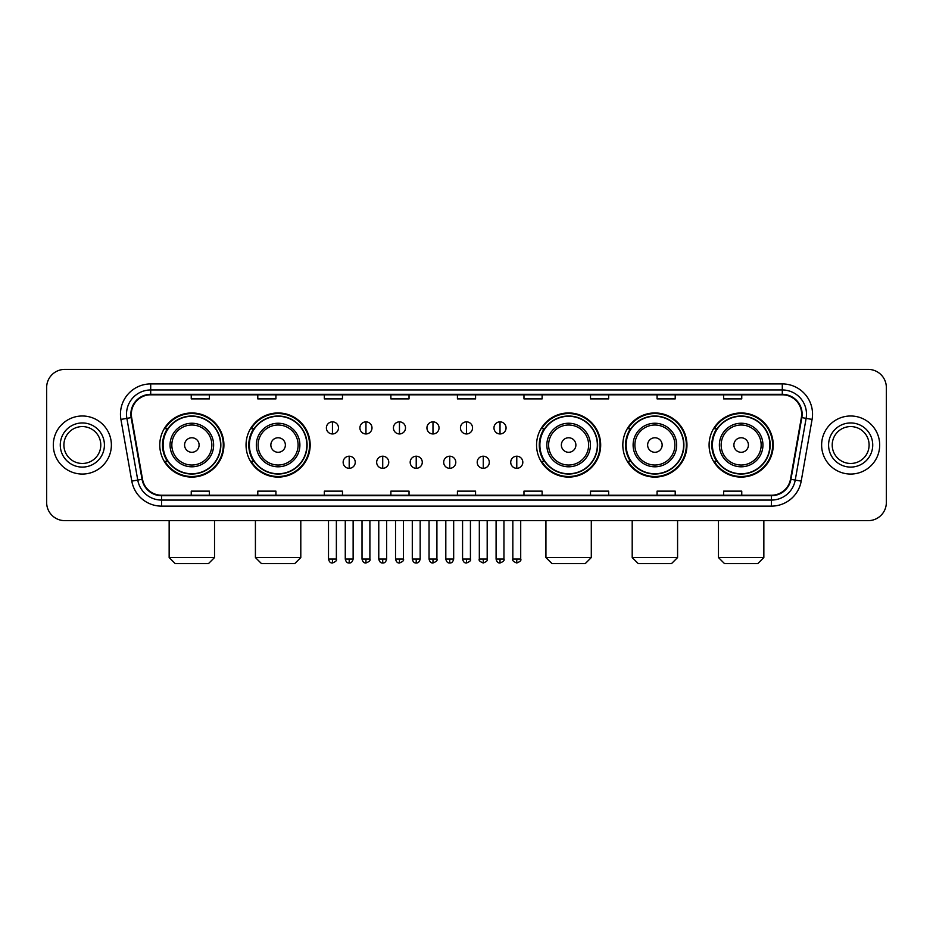 <?xml version="1.0" encoding="UTF-8"?>
<svg xmlns="http://www.w3.org/2000/svg" width="933" height="933" viewBox="0 0 933 933"><rect width="100%" height="100%" fill="white"/><g stroke="black" fill="none" stroke-linecap="round" stroke-linejoin="round"><path stroke-width="1.4" d="M709.092 445.029A32.06 32.06 0 0 0 741.152 477.09A32.06 32.06 0 0 0 773.224 445.029A32.06 32.06 0 0 0 741.152 412.957A32.06 32.06 0 0 0 709.092 445.029M622.824 445.029A32.06 32.06 0 0 0 654.884 477.09A32.06 32.06 0 0 0 686.956 445.029A32.06 32.06 0 0 0 654.884 412.957A32.06 32.06 0 0 0 622.824 445.029M536.557 445.029A32.06 32.06 0 0 0 568.617 477.09A32.06 32.06 0 0 0 600.677 445.029A32.06 32.06 0 0 0 568.617 412.957A32.06 32.06 0 0 0 536.557 445.029M246.044 445.029A32.06 32.06 0 0 0 278.116 477.09A32.06 32.06 0 0 0 310.176 445.029A32.06 32.06 0 0 0 278.116 412.957A32.06 32.06 0 0 0 246.044 445.029M159.776 445.029A32.06 32.06 0 0 0 191.848 477.09A32.06 32.06 0 0 0 223.908 445.029A32.06 32.06 0 0 0 191.848 412.957A32.06 32.06 0 0 0 159.776 445.029M167.474 461.357A29.343 29.343 0 0 1 167.474 428.69M253.741 461.357A29.343 29.343 0 0 1 253.741 428.69M544.242 461.357A29.343 29.343 0 0 1 544.242 428.69M630.51 461.357A29.343 29.343 0 0 1 630.51 428.69M716.777 461.357A29.343 29.343 0 0 1 716.777 428.69M46.65 387.557L46.65 502.49A18.147 18.147 0 0 0 64.797 520.649L868.203 520.649A18.147 18.147 0 0 0 886.35 502.49L886.35 387.557A18.147 18.147 0 0 0 868.203 369.398L64.797 369.398A18.147 18.147 0 0 0 46.65 387.557L46.65 502.49M53.309 445.029A29.04 29.04 0 0 0 82.349 474.057A29.04 29.04 0 0 0 111.377 445.029A29.04 29.04 0 0 0 82.349 415.99A29.04 29.04 0 0 0 53.309 445.029A29.04 29.04 0 0 0 82.349 474.057A29.04 29.04 0 0 0 111.377 445.029A29.04 29.04 0 0 0 82.349 415.99A29.04 29.04 0 0 0 53.309 445.029M821.623 445.029A29.04 29.04 0 0 0 850.651 474.057A29.04 29.04 0 0 0 879.691 445.029A29.04 29.04 0 0 0 850.651 415.99A29.04 29.04 0 0 0 821.623 445.029A29.04 29.04 0 0 0 850.651 474.057A29.04 29.04 0 0 0 879.691 445.029A29.04 29.04 0 0 0 850.651 415.99A29.04 29.04 0 0 0 821.623 445.029M131.343 414.17A19.36 19.36 0 0 1 150.703 394.811L782.297 394.811A19.36 19.36 0 0 1 801.365 417.529L790.484 479.235A19.36 19.36 0 0 1 771.416 495.236L161.584 495.236A19.36 19.36 0 0 1 142.516 479.235L131.635 417.529A19.36 19.36 0 0 1 131.343 414.17M130.865 414.17A19.838 19.838 0 0 0 131.168 417.611L142.049 479.317A19.838 19.838 0 0 0 161.584 495.715L771.416 495.715A19.838 19.838 0 0 0 790.951 479.317L801.832 417.611A19.838 19.838 0 0 0 782.297 394.332L150.703 394.332A19.838 19.838 0 0 0 130.865 414.17M120.917 419.418A30.253 30.253 0 0 1 150.703 383.918L782.297 383.918A30.253 30.253 0 0 1 812.083 419.418L801.202 481.125A30.253 30.253 0 0 1 771.416 506.129L161.584 506.129A30.253 30.253 0 0 1 131.798 481.125L120.917 419.418L126.876 418.369A24.2 24.2 0 0 1 150.703 389.971L782.297 389.971A24.2 24.2 0 0 1 806.124 418.369L795.243 480.075A24.2 24.2 0 0 1 771.416 500.076L161.584 500.076A24.2 24.2 0 0 1 137.757 480.075L126.876 418.369A24.2 24.2 0 0 1 126.503 414.17M868.203 369.398L64.797 369.398M64.797 520.649L868.203 520.649M886.35 502.49L886.35 387.557M790.951 479.317L795.243 480.075L806.124 418.369L812.083 419.418M457.427 394.811L457.427 398.904L475.573 398.904L475.573 394.811M390.88 394.811L390.88 398.904L409.027 398.904L409.027 394.811M324.334 394.811L324.334 398.904L342.481 398.904L342.481 394.811M257.788 394.811L257.788 398.904L275.935 398.904L275.935 394.811M191.242 394.811L191.242 398.904L209.389 398.904L209.389 394.811M523.973 394.811L523.973 398.904L542.12 398.904L542.12 394.811M590.519 394.811L590.519 398.904L608.666 398.904L608.666 394.811M657.065 394.811L657.065 398.904L675.212 398.904L675.212 394.811M723.611 394.811L723.611 398.904L741.758 398.904L741.758 394.811M475.573 495.236L475.573 491.143L457.427 491.143L457.427 495.236M409.027 495.236L409.027 491.143L390.88 491.143L390.88 495.236M342.481 495.236L342.481 491.143L324.334 491.143L324.334 495.236M275.935 495.236L275.935 491.143L257.788 491.143L257.788 495.236M209.389 495.236L209.389 491.143L191.242 491.143L191.242 495.236M542.12 495.236L542.12 491.143L523.973 491.143L523.973 495.236M608.666 495.236L608.666 491.143L590.519 491.143L590.519 495.236M675.212 495.236L675.212 491.143L657.065 491.143L657.065 495.236M741.758 495.236L741.758 491.143L723.611 491.143L723.611 495.236M100.787 445.029A18.438 18.438 0 0 0 82.349 426.579A18.438 18.438 0 0 0 63.899 445.029A18.438 18.438 0 0 0 82.349 463.468A18.438 18.438 0 0 0 100.787 445.029A18.438 18.438 0 0 1 82.349 463.468A18.438 18.438 0 0 1 63.899 445.029M208.479 563.602L175.206 563.602L169.153 557.549L214.532 557.549L208.479 563.602M199.102 445.029A7.254 7.254 0 0 0 191.848 437.764A7.254 7.254 0 0 0 184.582 445.029A7.254 7.254 0 0 0 191.848 452.283A7.254 7.254 0 0 0 199.102 445.029M213.622 445.029A21.774 21.774 0 0 0 191.848 423.244A21.774 21.774 0 0 0 170.063 445.029A21.774 21.774 0 0 0 191.848 466.803A21.774 21.774 0 0 0 213.622 445.029A21.774 21.774 0 0 1 191.848 466.803A21.774 21.774 0 0 1 170.063 445.029M220.585 445.029A28.736 28.736 0 0 0 191.848 416.293A28.736 28.736 0 0 0 163.112 445.029A28.736 28.736 0 0 0 191.848 473.754A28.736 28.736 0 0 0 220.585 445.029M223.302 445.029A31.454 31.454 0 0 1 164.954 461.357L167.87 461.357A29.005 29.005 0 0 0 211.033 466.768A29.005 29.005 0 0 0 211.033 423.279A29.005 29.005 0 0 0 167.87 428.69L164.954 428.69A31.454 31.454 0 0 1 223.302 445.029M294.746 563.602L261.473 563.602L255.42 557.549L300.799 557.549L294.746 563.602M285.37 445.029A7.254 7.254 0 0 0 278.116 437.764A7.254 7.254 0 0 0 270.85 445.029A7.254 7.254 0 0 0 278.116 452.283A7.254 7.254 0 0 0 285.37 445.029M299.89 445.029A21.774 21.774 0 0 0 278.116 423.244A21.774 21.774 0 0 0 256.33 445.029A21.774 21.774 0 0 0 278.116 466.803A21.774 21.774 0 0 0 299.89 445.029A21.774 21.774 0 0 1 278.116 466.803A21.774 21.774 0 0 1 256.33 445.029M306.852 445.029A28.736 28.736 0 0 0 278.116 416.293A28.736 28.736 0 0 0 249.379 445.029A28.736 28.736 0 0 0 278.116 473.754A28.736 28.736 0 0 0 306.852 445.029M309.569 445.029A31.454 31.454 0 0 1 251.222 461.357L254.138 461.357A29.005 29.005 0 0 0 297.3 466.768A29.005 29.005 0 0 0 297.3 423.279A29.005 29.005 0 0 0 254.138 428.69L251.222 428.69A31.454 31.454 0 0 1 309.569 445.029M585.259 563.602L551.986 563.602L545.933 557.549L591.3 557.549L585.259 563.602M575.883 445.029A7.254 7.254 0 0 0 568.617 437.764A7.254 7.254 0 0 0 561.363 445.029A7.254 7.254 0 0 0 568.617 452.283A7.254 7.254 0 0 0 575.883 445.029M590.402 445.029A21.774 21.774 0 0 0 568.617 423.244A21.774 21.774 0 0 0 546.843 445.029A21.774 21.774 0 0 0 568.617 466.803A21.774 21.774 0 0 0 590.402 445.029A21.774 21.774 0 0 1 568.617 466.803A21.774 21.774 0 0 1 546.843 445.029M597.353 445.029A28.736 28.736 0 0 0 568.617 416.293A28.736 28.736 0 0 0 539.88 445.029A28.736 28.736 0 0 0 568.617 473.754A28.736 28.736 0 0 0 597.353 445.029M600.082 445.029A31.454 31.454 0 0 1 541.735 461.357L544.65 461.357A29.005 29.005 0 0 0 587.813 466.768A29.005 29.005 0 0 0 587.813 423.279A29.005 29.005 0 0 0 544.65 428.69L541.735 428.69A31.454 31.454 0 0 1 600.082 445.029M671.527 563.602L638.254 563.602L632.201 557.549L677.58 557.549L671.527 563.602M662.15 445.029A7.254 7.254 0 0 0 654.884 437.764A7.254 7.254 0 0 0 647.63 445.029A7.254 7.254 0 0 0 654.884 452.283A7.254 7.254 0 0 0 662.15 445.029M676.67 445.029A21.774 21.774 0 0 0 654.884 423.244A21.774 21.774 0 0 0 633.11 445.029A21.774 21.774 0 0 0 654.884 466.803A21.774 21.774 0 0 0 676.67 445.029A21.774 21.774 0 0 1 654.884 466.803A21.774 21.774 0 0 1 633.11 445.029M683.621 445.029A28.736 28.736 0 0 0 654.884 416.293A28.736 28.736 0 0 0 626.148 445.029A28.736 28.736 0 0 0 654.884 473.754A28.736 28.736 0 0 0 683.621 445.029M686.35 445.029A31.454 31.454 0 0 1 628.002 461.357L630.918 461.357A29.005 29.005 0 0 0 674.081 466.768A29.005 29.005 0 0 0 674.081 423.279A29.005 29.005 0 0 0 630.918 428.69L628.002 428.69A31.454 31.454 0 0 1 686.35 445.029M757.794 563.602L724.521 563.602L718.468 557.549L763.847 557.549L757.794 563.602M748.418 445.029A7.254 7.254 0 0 0 741.152 437.764A7.254 7.254 0 0 0 733.898 445.029A7.254 7.254 0 0 0 741.152 452.283A7.254 7.254 0 0 0 748.418 445.029M762.937 445.029A21.774 21.774 0 0 0 741.152 423.244A21.774 21.774 0 0 0 719.378 445.029A21.774 21.774 0 0 0 741.152 466.803A21.774 21.774 0 0 0 762.937 445.029A21.774 21.774 0 0 1 741.152 466.803A21.774 21.774 0 0 1 719.378 445.029M769.888 445.029A28.736 28.736 0 0 0 741.152 416.293A28.736 28.736 0 0 0 712.415 445.029A28.736 28.736 0 0 0 741.152 473.754A28.736 28.736 0 0 0 769.888 445.029M772.617 445.029A31.454 31.454 0 0 1 714.27 461.357L717.185 461.357A29.005 29.005 0 0 0 760.348 466.768A29.005 29.005 0 0 0 760.348 423.279A29.005 29.005 0 0 0 717.185 428.69L714.27 428.69A31.454 31.454 0 0 1 772.617 445.029M869.101 445.029A18.438 18.438 0 0 0 850.651 426.579A18.438 18.438 0 0 0 832.213 445.029A18.438 18.438 0 0 0 850.651 463.468A18.438 18.438 0 0 0 869.101 445.029A18.438 18.438 0 0 1 850.651 463.468A18.438 18.438 0 0 1 832.213 445.029M332.44 421.856A6.053 6.053 0 0 0 326.387 427.897A6.053 6.053 0 0 0 332.44 433.95A6.053 6.053 0 0 0 338.492 427.897A6.053 6.053 0 0 0 332.44 421.856L332.44 433.95A6.053 6.053 0 0 0 338.492 427.897A6.053 6.053 0 0 0 332.44 421.856M365.958 421.856A6.053 6.053 0 0 0 359.905 427.897A6.053 6.053 0 0 0 365.958 433.95A6.053 6.053 0 0 0 371.999 427.897A6.053 6.053 0 0 0 365.958 421.856L365.958 433.95A6.053 6.053 0 0 0 371.999 427.897A6.053 6.053 0 0 0 365.958 421.856M399.464 421.856A6.053 6.053 0 0 0 393.423 427.897A6.053 6.053 0 0 0 399.464 433.95A6.053 6.053 0 0 0 405.517 427.897A6.053 6.053 0 0 0 399.464 421.856L399.464 433.95A6.053 6.053 0 0 0 405.517 427.897A6.053 6.053 0 0 0 399.464 421.856M432.982 421.856A6.053 6.053 0 0 0 426.929 427.897A6.053 6.053 0 0 0 432.982 433.95A6.053 6.053 0 0 0 439.035 427.897A6.053 6.053 0 0 0 432.982 421.856L432.982 433.95A6.053 6.053 0 0 0 439.035 427.897A6.053 6.053 0 0 0 432.982 421.856M466.5 421.856A6.053 6.053 0 0 0 460.447 427.897A6.053 6.053 0 0 0 466.5 433.95A6.053 6.053 0 0 0 472.553 427.897A6.053 6.053 0 0 0 466.5 421.856L466.5 433.95A6.053 6.053 0 0 0 472.553 427.897A6.053 6.053 0 0 0 466.5 421.856M500.018 421.856A6.053 6.053 0 0 0 493.965 427.897A6.053 6.053 0 0 0 500.018 433.95A6.053 6.053 0 0 0 506.071 427.897A6.053 6.053 0 0 0 500.018 421.856L500.018 433.95A6.053 6.053 0 0 0 506.071 427.897A6.053 6.053 0 0 0 500.018 421.856M349.199 456.214A6.053 6.053 0 0 0 343.146 462.267A6.053 6.053 0 0 0 349.199 468.319A6.053 6.053 0 0 0 355.251 462.267A6.053 6.053 0 0 0 349.199 456.214L349.199 468.319A6.053 6.053 0 0 0 355.251 462.267A6.053 6.053 0 0 0 349.199 456.214M382.717 456.214A6.053 6.053 0 0 0 376.664 462.267A6.053 6.053 0 0 0 382.717 468.319A6.053 6.053 0 0 0 388.758 462.267A6.053 6.053 0 0 0 382.717 456.214L382.717 468.319A6.053 6.053 0 0 0 388.758 462.267A6.053 6.053 0 0 0 382.717 456.214M416.223 456.214A6.053 6.053 0 0 0 410.182 462.267A6.053 6.053 0 0 0 416.223 468.319A6.053 6.053 0 0 0 422.276 462.267A6.053 6.053 0 0 0 416.223 456.214L416.223 468.319A6.053 6.053 0 0 0 422.276 462.267A6.053 6.053 0 0 0 416.223 456.214M449.741 456.214A6.053 6.053 0 0 0 443.688 462.267A6.053 6.053 0 0 0 449.741 468.319A6.053 6.053 0 0 0 455.794 462.267A6.053 6.053 0 0 0 449.741 456.214L449.741 468.319A6.053 6.053 0 0 0 455.794 462.267A6.053 6.053 0 0 0 449.741 456.214M483.259 456.214A6.053 6.053 0 0 0 477.206 462.267A6.053 6.053 0 0 0 483.259 468.319A6.053 6.053 0 0 0 489.312 462.267A6.053 6.053 0 0 0 483.259 456.214L483.259 468.319A6.053 6.053 0 0 0 489.312 462.267A6.053 6.053 0 0 0 483.259 456.214M516.777 456.214A6.053 6.053 0 0 0 510.724 462.267A6.053 6.053 0 0 0 516.777 468.319A6.053 6.053 0 0 0 522.818 462.267A6.053 6.053 0 0 0 516.777 456.214L516.777 468.319A6.053 6.053 0 0 0 522.818 462.267A6.053 6.053 0 0 0 516.777 456.214M782.297 383.918L782.297 394.332M126.876 418.369L131.168 417.611M161.584 506.129L161.584 495.715M771.416 495.715L771.416 506.129M131.798 481.125L142.049 479.317M801.832 417.611L806.124 418.369M150.703 383.918L150.703 394.332M795.243 480.075L801.202 481.125M104.414 445.029A22.065 22.065 0 0 0 82.349 422.952A22.065 22.065 0 0 0 60.272 445.029A22.065 22.065 0 0 0 82.349 467.095A22.065 22.065 0 0 0 104.414 445.029M211.849 445.029A20.013 20.013 0 0 0 191.848 425.016A20.013 20.013 0 0 0 171.835 445.029A20.013 20.013 0 0 0 191.848 465.031A20.013 20.013 0 0 0 211.849 445.029M298.117 445.029A20.013 20.013 0 0 0 278.116 425.016A20.013 20.013 0 0 0 258.103 445.029A20.013 20.013 0 0 0 278.116 465.031A20.013 20.013 0 0 0 298.117 445.029M588.63 445.029A20.013 20.013 0 0 0 568.617 425.016A20.013 20.013 0 0 0 548.616 445.029A20.013 20.013 0 0 0 568.617 465.031A20.013 20.013 0 0 0 588.63 445.029M674.897 445.029A20.013 20.013 0 0 0 654.884 425.016A20.013 20.013 0 0 0 634.883 445.029A20.013 20.013 0 0 0 654.884 465.031A20.013 20.013 0 0 0 674.897 445.029M761.165 445.029A20.013 20.013 0 0 0 741.152 425.016A20.013 20.013 0 0 0 721.151 445.029A20.013 20.013 0 0 0 741.152 465.031A20.013 20.013 0 0 0 761.165 445.029M872.728 445.029A22.065 22.065 0 0 0 850.651 422.952A22.065 22.065 0 0 0 828.586 445.029A22.065 22.065 0 0 0 850.651 467.095A22.065 22.065 0 0 0 872.728 445.029M332.44 559.065L328.509 559.065C329.197 561.864 330.504 563.17 332.44 562.996L332.44 559.065L336.37 559.065L336.37 520.649M365.958 559.065L362.016 559.065C362.704 561.864 364.022 563.17 365.958 562.996L365.958 559.065L369.888 559.065L369.888 520.649M399.464 559.065L395.534 559.065C396.222 561.864 397.54 563.17 399.464 562.996L399.464 559.065L403.406 559.065L403.406 520.649M432.982 559.065L429.052 559.065C429.74 561.864 431.046 563.17 432.982 562.996L432.982 559.065L436.912 559.065L436.912 520.649M466.5 559.065L462.57 559.065C463.258 561.864 464.564 563.17 466.5 562.996L466.5 559.065L470.43 559.065L470.43 520.649M500.018 559.065L496.088 559.065C496.764 561.864 498.082 563.17 500.018 562.996L500.018 559.065L503.948 559.065L503.948 520.649M349.199 559.065L345.268 559.065C345.945 561.864 347.263 563.17 349.199 562.996L349.199 559.065L353.129 559.065L353.129 520.649M382.717 559.065L378.775 559.065C379.463 561.864 380.781 563.17 382.717 562.996L382.717 559.065L386.647 559.065L386.647 520.649M416.223 559.065L412.293 559.065C412.981 561.864 414.287 563.17 416.223 562.996L416.223 559.065L420.165 559.065L420.165 520.649M449.741 559.065L445.811 559.065C446.499 561.864 447.805 563.17 449.741 562.996L449.741 559.065L453.671 559.065L453.671 520.649M483.259 559.065L479.329 559.065C478.524 560.313 479.842 561.631 483.259 562.996L483.259 559.065L487.189 559.065L487.189 520.649M516.777 559.065L512.835 559.065C512.042 560.313 513.348 561.631 516.777 562.996L516.777 559.065L520.707 559.065L520.707 520.649M214.532 520.649L214.532 557.549M169.153 520.649L169.153 557.549M300.799 520.649L300.799 557.549M255.42 520.649L255.42 557.549M591.3 520.649L591.3 557.549M545.933 520.649L545.933 557.549M677.58 520.649L677.58 557.549M632.201 520.649L632.201 557.549M763.847 520.649L763.847 557.549M718.468 520.649L718.468 557.549M328.509 559.065L328.509 520.649M336.37 559.065C337.163 560.313 335.857 561.631 332.44 562.996M362.016 559.065L362.016 520.649M369.888 559.065C370.681 560.313 369.375 561.631 365.958 562.996M395.534 559.065L395.534 520.649M403.406 559.065C404.199 560.313 402.893 561.631 399.464 562.996M429.052 559.065L429.052 520.649M436.912 559.065C437.717 560.313 436.399 561.631 432.982 562.996M462.57 559.065L462.57 520.649M470.43 559.065C471.235 560.313 469.917 561.631 466.5 562.996M496.088 559.065L496.088 520.649M503.948 559.065C504.741 560.313 503.435 561.631 500.018 562.996M345.268 559.065L345.268 520.649M353.129 559.065C352.441 561.864 351.135 563.17 349.199 562.996M378.775 559.065L378.775 520.649M386.647 559.065C385.959 561.864 384.641 563.17 382.717 562.996M412.293 559.065L412.293 520.649M420.165 559.065C419.477 561.864 418.159 563.17 416.223 562.996M445.811 559.065L445.811 520.649M453.671 559.065C452.983 561.864 451.677 563.17 449.741 562.996M479.329 559.065L479.329 520.649M487.189 559.065C487.982 560.313 486.676 561.631 483.259 562.996M512.835 559.065L512.835 520.649M520.707 559.065C521.5 560.313 520.194 561.631 516.777 562.996"/></g></svg>
